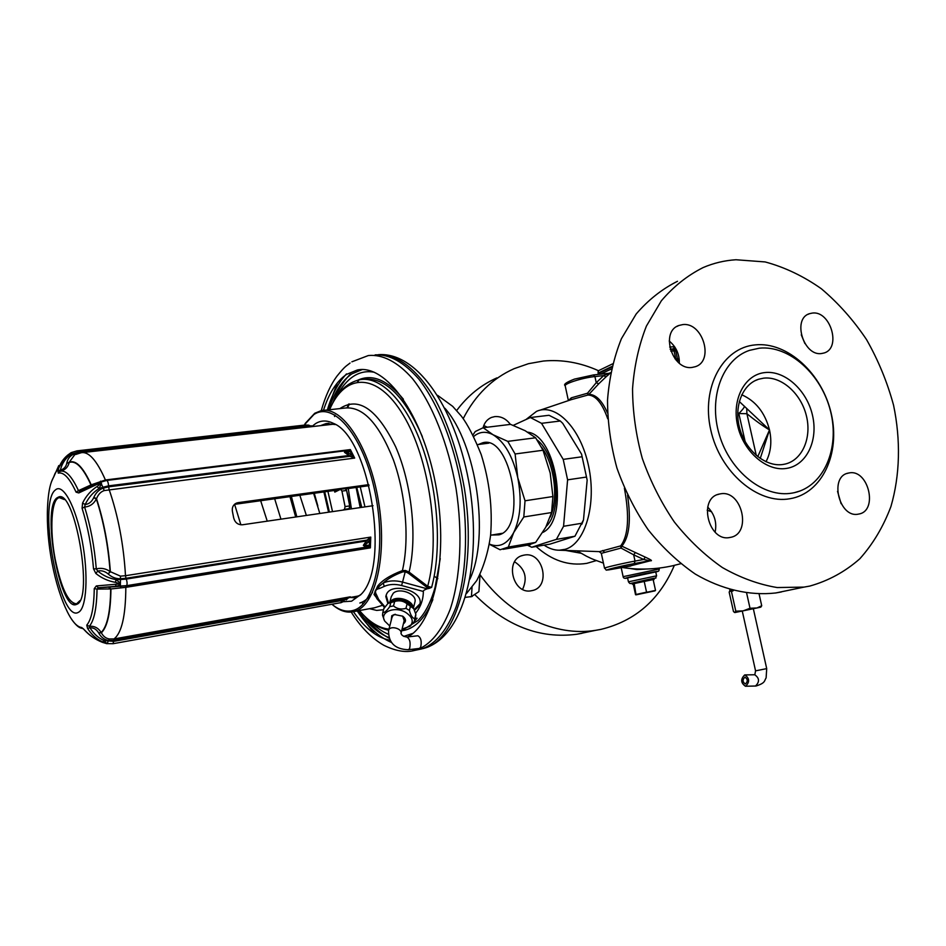 <?xml version="1.0" encoding="UTF-8"?>
<svg xmlns="http://www.w3.org/2000/svg" width="946" height="946" viewBox="0 0 946 946"><rect width="100%" height="100%" fill="white"/><g stroke="black" fill="none" stroke-linecap="round" stroke-linejoin="round"><path stroke-width="1.42" d="M598.085 373.28L598.156 370.856L612.618 363.843M669.685 347.064L674.557 346.662M599.114 373.457L598.085 373.315L598.593 372.878L611.991 366.421M670.182 349.157L674.084 348.767L675.361 348.885L674.581 349.488M604.518 568.179L601.325 553.339L621.037 548.065L633.666 554.817L635.381 552.547L621.829 546.161C629.315 537.151 631.218 520.17 627.541 495.207M607.498 413.012C602.117 400.655 595.921 394.435 588.92 394.376L598.7 383.84L596.252 382.704L603.678 375.621L608.976 373.339M634.246 563.58C616.165 566.902 595.909 572.377 614.64 568.842L614.628 568.842C602.176 570.332 608.278 571.017 604.529 568.227C603.087 567.931 622.657 563.331 635.026 561.084L643.718 559.476L649.843 560.694L634.246 563.58L635.026 561.084L633.666 554.817L643.718 559.476L645.243 557.111C651.049 559.784 652.787 560.99 650.434 560.765L629.859 566.004M599.007 551.601L599.87 551.731M609.508 373.15L609.508 373.15C611.53 371.932 610.347 373.173 605.972 376.898L603.678 375.621L594.916 376.555L596.252 382.704L587.49 393.229L571.301 397.828L568.38 400.607M677.502 281.281C662.011 289.05 648.235 299.965 636.173 314.001L621.404 338.727C613.859 357.541 609.236 377.986 607.521 400.075C607.592 422.673 610.726 445.306 616.91 467.986C624.786 490.194 635.215 510.805 648.187 529.807C662.377 547.45 678.093 562.22 695.322 574.092C721.774 589.559 749.622 595.909 775.744 592.965L781.431 591.948M707.679 507.068C714.561 514.163 717.044 522.535 715.117 532.196M669.212 341.009C676.118 346.768 679.476 354.171 679.311 363.205M801.274 334.825L804.88 343.528M837.541 491.352L841.089 503.674M735.964 259.748L765.148 261.936C784.695 267.21 803.426 276.137 821.305 288.719C838.357 303.098 853.434 320.067 866.548 339.614C878.29 360.26 887.289 382.113 893.556 405.195C900.84 440.127 900.024 475.211 890.931 506.524C883.41 526.544 873.04 543.962 859.819 558.779C845.133 571.715 828.46 580.82 809.8 586.071L804.053 587.099L777.186 587.549C758.692 584.474 740.411 577.805 722.377 567.541C704.841 555.326 688.83 540.142 674.344 522.003C661.077 502.48 650.41 481.313 642.322 458.503C635.948 435.231 632.685 412.007 632.543 388.841C634.198 366.22 638.834 345.29 646.425 326.051L661.337 300.816C673.54 286.508 687.482 275.416 703.162 267.552C713.639 263.071 724.577 260.469 735.964 259.748M730.016 537.446C708.519 542.543 697.616 497.974 719.35 494.06L720.32 493.871C742.078 489.271 752.342 534.041 730.241 537.411L730.016 537.446M692.165 367.415C672.299 370.749 659.906 331.561 678.897 325.483L682.634 324.62C702.772 321.735 714.549 361.124 695.204 366.729L692.165 367.415M821.625 353.508C803.592 356.571 792.038 318.719 809.457 313.694L812.342 313.067C830.576 310.418 841.644 348.329 823.966 353.012L821.625 353.508M858.519 514.092C839.256 518.692 828.802 476.417 848.337 473.095L849.07 472.953C868.511 468.778 878.479 511.124 858.696 514.056L858.519 514.092M759.331 348.187C789.26 345.03 821.672 374.415 830.6 411.475C839.918 448.475 823.836 486.185 794.451 492.641L792.145 493.091C763.836 498.187 730.146 471.806 719.303 434.734C708.128 397.746 722.46 359.35 749.492 350.363L759.331 348.187M764.853 372.57C784.896 370.193 806.914 390.249 812.519 415.412C818.42 440.529 806.583 465.385 786.552 468.4C766.603 471.782 743.296 451.644 737.596 425.475C731.589 399.354 744.715 374.581 764.853 372.57M763.599 378.164C781.242 376.023 800.73 393.181 806.264 415.27C812.023 437.312 802.634 459.827 785.417 464.001L783.122 464.451C766.047 467.277 746.122 451.183 739.902 429.094C733.481 407.064 742.255 384.301 758.633 379.228L763.599 378.164M757.758 456.67L769.512 429.933L739.275 401.494M760.241 458.503L769.512 429.933C762.819 425.96 755.286 420.544 746.902 413.721L738.838 413.544L737.726 412.468M746.737 408.518L746.902 413.721L756.292 455.464M743.733 438.991L741.629 434.202M744.49 406.272C744.336 407.442 742.456 409.866 738.838 413.544L745.152 441.652M496.898 377.892C481.112 384.868 467.714 395.735 456.693 410.493M475.259 595.081C506.098 626.027 539.953 639.07 576.835 634.246L581.896 633.323M522.606 589.358C527.773 577.9 525.101 568.712 514.6 561.818M487.367 427.214L483.761 425.57M463.209 418.617C475.306 395.061 492.287 378.412 514.163 368.656L528.459 363.69L543.347 361.041C562.042 359.338 580.418 362.566 598.451 370.702M674.344 565.377C659.681 599.681 635.215 621.014 600.958 629.374L595.826 630.296C555.574 636.942 508.948 615.503 480.012 574.695M524.119 555.113L523.268 555.29C504.1 558.944 512.649 595.235 531.64 590.694L531.841 590.659C551.364 587.513 543.359 550.891 524.119 555.113M510.379 424.399C506.134 418.747 500.954 416.145 494.817 416.595L491.506 417.423C487.19 419.267 484.387 422.708 483.11 427.734M744.88 677.194L744.975 677.182C747.813 679.193 747.967 681.451 745.424 683.97L745.33 683.982C742.492 681.983 742.35 679.713 744.88 677.194M744.691 674.936C740.482 679.145 740.73 682.917 745.46 686.252L745.614 686.24C749.847 682.042 749.599 678.27 744.869 674.912L744.691 674.936M734.829 612.559L760.761 607.166M735.811 611.175L731.471 591.617L729.65 591.061L729.177 592.184L733.481 611.542L734.616 612.488L735.811 611.175L743.154 610.88L750.012 608.266L756.954 607.971L761.719 605.759L760.891 607.048M729.945 590.789L732.015 590.257M731.471 591.617L733.41 590.611M750.012 608.266L746.654 593.154M761.719 605.759L759.106 594.064M348.471 404.167L347.158 407.761L348.849 404.072M358.522 380.812L357.529 381.912M295.672 517.013L289.949 496.603M296.843 516.835L291.356 496.414M342.854 510.119L344.521 509.35L345.077 506.583L341.944 491.104L340.572 489.271L334.801 492.109L334.364 490.466M347.478 509.445L349.145 508.676L349.713 505.909L346.579 490.466L345.195 488.633L340.761 489.271M351.12 508.913L346.189 488.834M356.11 487.45L360.201 507.588M351.439 508.865L348.27 488.538M361.762 507.363L356.76 487.367M360.249 486.883L364.955 506.89M372.523 592.385C368.786 597.978 364.553 601.526 359.835 603.028M350.162 597.47L354.88 597.825M324.513 425.002L328.924 423.311M354.525 597.919L360.733 594.798M321.226 425.381L326.015 423.607L335.44 424.553M312.239 426.185L315.692 423.536C321.084 420.249 326.938 420.178 333.276 423.311C369.602 436.863 390.627 565.401 361.23 594.218L351.569 601.207L343.564 601.691M332.034 604.34C339.342 610.359 346.473 612.369 353.414 610.371C375.29 604.683 386.784 548.751 375.124 492.606C363.772 436.331 333.855 400.879 313.883 414.549L304.092 425.156M340.335 600.793L342.807 601.538M350.055 363.028C345.929 366.433 345.444 365.653 337.072 376.011C330.639 384.644 325.365 396.173 321.262 410.623L314.746 413.26L305.109 423.56M332.081 604.376C339.602 610.939 346.969 613.327 354.182 611.518L354.75 611.353C375.645 605.795 387.612 555.219 378.412 500.86C369.472 446.441 342.298 405.728 321.309 410.611M431.613 587.383L429.058 588.436L426.942 587.371L427.687 586.284C440.86 538.747 429.555 458.621 403.386 415.377C377.383 371.636 344.805 372.89 329.634 409.713C336.681 392.578 346.804 382.574 359.953 379.689C380.647 375.775 406.295 401.624 422.259 446.63C438.246 491.553 441.912 549.922 431.613 587.383L427.687 586.284L409.086 572.094L405.456 570.473L402.405 570.604C390.284 575.203 382.007 580.418 377.549 586.26L374.037 594.49L376.39 597.541M428.337 586.686L427.154 588.814C424.34 589.831 423.075 590.718 423.347 591.463L401.601 585.515C395.061 583.848 389.303 584.131 384.313 586.378L379.547 588.483C375.408 589.263 374.45 591.487 376.685 595.152L375.195 594.738L376.815 598.499L378.66 599.457L384.916 606.824M376.685 595.152L378.66 599.457M423.347 591.463C423.288 599.717 420.698 606.977 415.578 613.245M414.525 610.276L419.409 605.677L420.059 603.43C422.72 590.304 390.864 581.932 386.37 594.596L385.814 596.512L387.86 603.536M415.14 618.317L417.103 618.235L414.478 621.191M427.533 588.719L429.058 588.436M384.313 586.378L383.142 583.055L378.542 586.91C375.326 589.547 374.202 592.149 375.195 594.738L374.037 594.49M379.547 588.471L377.549 586.26M402.748 571.892C394.636 574.837 388.097 578.55 383.142 583.055C388.735 580.537 395.215 580.205 402.558 582.086L405.231 571.727L402.748 571.892L402.405 570.604C409.559 540.166 405.952 494.616 393.37 459.803C378.979 423.524 362.886 406.272 345.077 408.033L324.218 410.304M415.637 618.246L417.103 618.235M336.823 396.244C341.482 387.21 347.028 380.576 353.473 376.319C359.882 372.156 366.835 370.808 374.332 372.263M412.882 633.371L403.753 636.398M370.312 621.368C376.153 627.364 382.137 631.632 388.25 634.198M388.818 637.498C378.116 633.371 368.006 624.443 358.475 610.738M328.605 409.819C334.139 392.661 341.896 380.67 351.888 373.847L362.152 369.579M407.75 636.918C434.853 622.894 449.043 553.871 435.515 483.737C422.259 413.508 385.708 363.938 357.399 369.969L346.567 374.368C336.646 381.191 328.936 393.181 323.461 410.339M389.918 640.194C377.099 637.817 364.931 628.321 353.414 611.707M375.113 354.868C389.421 354.123 404.001 362.2 418.853 379.11C438.01 403.564 453.974 443.449 461.636 487.545C468.436 531.841 466.189 575.842 456.126 606.894C447.659 629.078 436.674 642.925 423.146 648.471L417.091 649.855M486.481 442.645L484.257 443.745M497.407 534.1L499.855 534.514M491.624 535.046L499.015 534.833C527.714 527.915 511.053 434.19 482.697 442.787L478.428 444.49M489.413 544.068C499.145 548.065 507.245 544.222 513.702 532.563C520.584 517.935 521.944 499.642 517.769 477.683C512.708 456.126 504.466 441.806 493.043 434.746C485.972 431.009 479.539 431.565 473.745 436.437M489.378 544.293L500.115 549.756L508.321 547.072L513.702 532.563L523.8 516.965L525.03 500.789L517.769 477.683L515.109 453.985L507.777 441.368L493.043 434.746L483.17 427.722L510.592 424.376L525.172 430.726L535.625 437.785L507.777 441.368M528.093 545.073L535.649 542.425L545.736 527.289L551.577 512.543L523.8 516.965M535.649 542.425L508.321 547.072M551.577 512.543L552.913 496.532L550.205 473.035L543.028 450.249L515.109 453.985M552.913 496.532L525.03 500.789M472.976 434.9L475.247 431.542L483.17 427.722M543.028 450.249L535.625 437.785M527.773 432.18C556.898 435.562 569.445 520.217 542.708 532.492M543.217 543.489L556.378 539.397L574.943 536.24L549.969 544.127L531.735 547.249L543.217 543.489M513.229 425.369L530.363 417.529L541.526 423.323L563.213 459.378L567.6 479.835L563.556 526.283L556.378 539.397M530.363 417.529L549.011 415.282L560.292 421.005L562.716 423.323L581.554 454.127L587.159 480.13L583.493 519.898L581.885 524.167M544.068 545.133C549.082 548.526 554.131 550.217 559.24 550.217L565.188 549.307C585.066 543.844 596.843 504.691 588.625 466.272C580.69 427.758 555.562 402.618 536.524 411.368L526.236 419.338M599.504 551.636L620.671 545.889C628.369 535.791 629.598 516.563 624.395 488.207M607.758 418.818C602.212 403.138 595.613 395.203 587.974 395.014L571.159 399.685L539.835 410.257M621.037 548.065L620.671 545.889L621.829 546.161L621.037 548.065M588.92 394.376L587.974 395.014L587.49 393.229L588.92 394.376M650.434 560.765L629.977 565.98M614.64 568.842L630.828 565.98M583.493 519.898L574.943 536.24M531.735 547.249L527.419 545.18M563.556 526.283L582.263 523.185M567.6 479.835L586.496 477.056L587.159 480.13M586.496 477.056L582.121 456.764L563.213 459.378M581.554 454.127L582.121 456.764M541.526 423.323L560.292 421.005M465.467 597.34L471.451 596.595L472.03 587.383M471.451 596.595L478.901 591.628L480.024 574.577M465.456 597.364L472.243 596.453M414.218 609.602L420 603.796M388.439 603.075L386.134 595.223M414.774 602.685L415.058 601.55C416.678 593.828 399.425 587.241 393.264 593.248L391.266 596.737L389.847 602.129M413.225 607.77C413.035 600.343 397.013 595.152 391.313 600.686L390.19 601.928M413.863 608.928L408.435 603.3C401.092 599.504 394.612 599.315 388.995 602.708M415.471 616.934L415.838 614.214L413.721 608.68L407.099 603.855C403.504 600.899 399.354 600.107 394.659 601.467L387.943 603.465L383.851 608.621M407.099 603.855L405.964 608.349C401.246 609.721 397.095 608.917 393.501 605.948L389.752 606.634C386.843 610.785 384.537 612.76 382.799 612.559L382.527 615.29L384.324 620.186M410.529 605.925L409.405 610.418L405.964 608.349M402.062 629.102L409.973 626.287C413.934 621.818 412.645 617.277 406.082 612.653C395.073 605.511 378.873 612.157 384.833 621.203L389.776 626.004M409.642 626.571L414.395 621.427L414.738 618.719C412.432 618.14 410.659 615.373 409.405 610.418M403.434 623.662L404.19 623.142C406.307 620.954 405.822 618.637 402.724 616.189L394.364 614.498L391.762 615.716L391.183 620.564M395.475 614.321L393.039 615.397L391.963 617.561M404.19 620.647L402.653 616.142M415.838 614.214L414.738 618.719M383.993 608.089L382.799 612.559M390.923 602.153L389.752 606.634M394.659 601.467L393.501 605.948M369.058 485.665L345.81 488.881M339.59 489.744L234.466 504.36M368.798 484.624L238.179 502.645L235.495 504.147M355.661 596.488L356.76 596.299M356.926 597.08L356.772 596.347L359.634 595.578M326.666 423.997L326.819 424.742M373.043 505.708L242.531 524.77C237.943 524.935 234.998 522.653 233.686 517.911L232.409 511.384C231.817 507.446 233.201 504.679 236.535 503.071L238.179 502.645M82.952 452.543L334.151 424.115M311.553 426.48L308.763 425.239M76.981 450.864L305.085 425.038L310.785 426.362L78.211 452.862L73.362 454.328C69.803 456.114 67.615 459.011 66.811 463.032L69.164 462.535C68.088 467.04 65.274 469.902 60.745 471.12M78.459 453.394L77.927 452.141L72.807 453.702L71.104 452.637L67.639 455.168C62.732 459.283 59.515 464.51 57.99 470.836L58.238 473.118C63.678 471.782 69.626 478.132 76.082 492.168L78.778 492.949L96.551 484.589L101.092 483.347L97.261 486.41C90.982 490.383 86.086 495.929 82.574 503.059L82.089 508.25C87.907 527.028 91.715 547.226 93.524 568.83L95.853 573.477C101.612 578.124 108.14 581.081 115.447 582.346L120.177 583.883L96.315 585.929L94.257 588.625C93.961 607.427 91.466 619.595 86.76 625.129L87.552 628.333C91.478 634.671 96.563 639.212 102.818 641.967L106.827 643.623L102.215 642.216C95.558 639.626 89.598 635.487 84.348 629.811L81.687 627.517C76.366 626.831 70.903 620.115 65.274 607.356C52.408 578.337 45.183 534.159 47.915 501.214C48.743 490.217 50.611 482.247 53.532 477.292L55.034 473.485L65.771 456.847M66.811 463.032L66.764 463.363C65.924 466.946 63.796 469.192 60.378 470.115L57.99 470.836M76.082 492.168L78.471 490.631C71.849 476.323 65.759 469.855 60.189 471.25L58.238 473.118M71.104 452.637L69.306 455.534C64.73 459.366 61.762 464.226 60.378 470.115L60.154 471.262M74.545 455.014L69.212 462.204C75.881 459.685 83.224 467.218 91.23 484.813L105.42 479.989L350.375 449.587L348.14 450.651L350.292 451.668L350.375 449.587L354.679 458.077L350.481 453.95L344.462 452.283L350.292 451.668L352.137 455.322L351.25 456.812L349.89 456.291L350.481 453.95M346.449 450.674L349.287 451.585M351.25 456.812L354.679 458.077L104.214 490.572C100.784 491.719 98.218 494.415 96.516 498.672L93.855 497.324C95.972 492.618 99.105 489.555 103.268 488.124L108.613 486.835L349.89 456.291L344.462 452.283L345.787 450.722L347.809 451.49M96.551 484.589L97.202 483.181L101.257 482.968L101.577 483.82L98.798 488.727C92.956 492.452 88.416 497.714 85.175 504.502L84.62 507.044C90.568 526.201 94.458 546.812 96.291 568.877C101.317 567.683 105.917 568.581 110.103 571.573L120.461 576.138L125.499 575.712C123.642 544.47 118.167 515.7 109.074 489.389L108.577 485.854L348.376 455.582L348.636 453.146M93.855 497.324L93.701 497.714C91.703 501.853 88.865 504.123 85.175 504.502L82.574 503.059M93.524 568.83L96.291 568.877L97.745 571.065C101.364 570.237 104.817 571.195 108.128 573.926L110.375 571.833C108.471 545.57 103.847 521.175 96.516 498.672L96.362 499.05C93.678 503.946 89.775 506.607 84.62 507.044L82.089 508.25M108.4 574.198C112.018 577.356 116.051 578.869 120.473 578.739L126.007 578.266L125.499 575.712L370.761 537.091L368.029 539.303L369.508 540.686L370.761 537.091L370.371 547.876L369.342 545.322L363.359 545.322L366.989 543.371L369.508 540.686L369.342 545.322L367.758 547.119L366.681 547.131L368.337 545.251M367.758 547.119L370.371 547.876L125.83 587.348L110.942 588.956L108.837 587.123L126.22 585.822L366.681 547.131L365.546 547.214L363.359 545.322L366.93 540.107L368.443 542.247M366.906 545.464L365.546 547.214L126.504 585.68C127.332 584.486 127.261 582.287 126.315 579.07L365.759 541.088L366.989 543.371M95.853 573.477L97.745 571.065C103.126 575.558 109.228 578.408 116.039 579.626L120.438 583.174L120.449 579.567L126.315 579.07L126.007 578.266L366.93 540.107L368.029 539.303M120.166 583.528L120.473 584.226C120.58 584.841 119.172 585.515 116.252 586.248L98.349 587.738L96.315 585.929M108.837 587.123L98.349 587.738L97.036 589.086L94.257 588.625M87.552 628.333L89.988 627.801L89.302 626.311C94.293 625.826 98.254 627.884 101.175 632.484L101.352 632.827C107.454 626.914 110.647 612.298 110.942 588.956L97.036 589.086C96.705 608.278 94.127 620.682 89.302 626.311L86.76 625.129M340.324 602.85L344.096 600.119L113.686 641.376L104.166 640.584C98.337 638.006 93.619 633.749 89.988 627.801C93.571 627.588 96.468 629.291 98.668 632.909L101.352 632.827C103.268 636.362 105.905 638.396 109.251 638.94L113.969 638.952L350.339 596.82L347.69 598.392L348.838 597.482M98.845 633.252C101.198 637.368 104.415 639.768 108.471 640.466L113.65 640.477L113.969 638.952C121.715 633.051 125.664 615.858 125.83 587.348L126.504 585.68L116.252 586.248L115.518 584.616M344.32 601.254L340.726 602.744L344.309 601.266L344.096 600.119L345.597 599.019L346.13 599.93L349.086 597.352M341.518 602.531L113.13 643.694L113.65 640.477L346.957 598.215M346.13 599.894L347.596 598.428M83 628.582L81.687 627.517M71.08 452.649L76.91 450.875L77.927 452.141L308.975 425.866L308.869 425.144L305.392 425.014M79.677 491.128L78.471 490.631L91.23 484.813L91.1 485.688M96.563 483.453L79.831 491.057L78.778 492.949M106.508 480.521L106.65 480.45C107.655 480.781 108.305 482.578 108.577 485.854L102.913 487.237L101.21 483.631M120.816 587.797L120.177 583.883M102.818 641.967L104.166 640.584L106.756 643.564M109.251 638.94L107.099 643.682L106.177 643.493M58.77 465.574L53.993 476.311M53.981 476.358L53.532 477.292M76.886 604.258L76.188 604.541C59.929 611.554 41.399 508.321 56.961 497.892L58.593 497.017C74.971 489.023 93.772 598.972 76.886 604.258M76.354 604.482L73.421 603.406M57.268 498.767L59.74 496.898M61.656 497.442L60.012 497.501M76.508 603.832L78.021 603.418M64.363 499.571L59.22 497.608C51.273 499.145 49.511 529.866 55.164 559.121C61.254 588.353 68.396 603.252 76.591 603.808L79.961 600.615M645.846 569.043L636.847 569.563L629.811 568.463M655.744 571.94L627.6 577.911M653.923 578.633L649.985 579.082C659.232 576.965 654.254 579.662 656.595 575.818L628.44 581.814L627.576 577.817L655.72 571.845M653.899 578.514L631.999 583.15L632.212 584.131L634.187 583.564L632.212 584.143M644.191 581.329L634.187 583.564L653.154 579.591L644.191 581.329L646.556 592.161L651.096 591.534L655.519 590.387L653.154 579.591L654.112 579.496L653.201 579.803M655.519 590.387L635.558 594.75L633.229 584.037M636.031 594.833L634.187 583.564M636.54 594.36L646.556 592.161M636.067 594.833L655.01 590.86M406.981 637.013L417.872 635.771C420.958 637.533 421.892 641.353 420.674 647.265L419.303 648.436M598.593 372.878L598.156 370.856M674.084 348.767L673.623 346.685M611.837 367.048L600.225 372.641L599.267 374.32M600.509 374.19L611.412 368.964M670.797 351.108L675.716 350.942L677.49 358.924M672.275 349.299L674.001 350.789L675.787 358.841M679.334 360.71L676.059 360.095M707.17 510.178L711.581 511.762M635.381 552.547L645.243 557.111M598.7 383.84L605.972 376.898M755.227 344.888C787.51 341.53 822.275 373.658 831.238 413.591C840.639 453.441 822.192 493.386 790.04 498.719C758.042 504.679 719.93 472.35 710.73 429.815C701.045 387.352 722.827 347.631 755.227 344.888M741.735 394.766C755.783 401.033 765.042 412.763 769.512 429.933C772.042 441.841 770.86 452.448 765.976 461.766M596.347 560.588L586.792 563.355C568.759 566.205 551.861 560.588 536.11 546.504M565.673 550.442L580.915 553.221M754.991 686.051L755.476 686.039C759.733 681.865 759.484 678.105 754.731 674.758L754.553 674.782M766.698 668.621L755.558 670.856L754.825 674.758M434.179 576.185L437.832 578.68M349.358 403.966L347.679 407.726M349.18 404.001L347.466 407.738M317.821 505.921L314.273 493.244M328.569 512.2L323.887 491.908M324.715 491.802L329.397 512.082M327.919 491.352L332.519 511.632M344.521 509.35L349.145 508.676M345.077 506.583L349.713 505.909M341.944 491.104L346.579 490.466M358.759 500.493L359.539 504.301M357.127 492.428L360.58 507.529M374.663 607.758L381.995 605.464M383.591 609.732L376.674 610.418L369.567 608.692M339.874 408.601C358.428 396.197 377.005 408.885 395.605 446.678C411.794 483.441 417.482 537.316 409.086 572.094L408.27 573.134L405.231 571.727L405.456 570.473M401.979 629.457L404.368 628.995L401.955 629.528L404.368 628.995L418.144 620.399L420.97 617.206C426.812 609.945 431.518 599.989 435.089 587.348L440.245 558.613M427.154 588.814L402.558 582.086L401.601 585.515M426.942 587.371L408.27 573.134M359.492 610.548C369.046 621.924 378.873 628.12 388.96 629.125M402.783 629.055L402.015 629.315M422.33 436.567C404.356 395.913 384.797 376.827 363.654 379.322M401.66 630.722C408.164 630.024 414.206 626.82 419.788 621.108C424.849 615.858 429.212 608.668 432.866 599.551M358.014 380.091C372.369 373.646 387.505 380.02 403.398 399.212M334.919 414.975L334.553 416.524M362.212 602.685L363.004 604.045M376.946 630.805L364.222 615.858M332.602 403.292L340.489 385.117M351.877 361.81L368.313 355.554C382.35 354.1 397.675 361.81 412.456 378.601C431.92 402.996 448.238 443.473 456.031 488.361C462.949 533.438 460.572 578.148 450.201 609.295C441.498 631.479 430.253 645.042 416.477 649.973L412.231 650.86M374.486 633.737L358.368 612.641M327.872 408.294L337.273 382.976M378.518 354.655C397.166 353.769 418.191 369.803 435.822 400.596C448.877 425.57 458.384 454.79 464.368 488.254C477.127 566.855 457.273 638.574 425.57 647.868L422.637 648.696M444.916 408.27C476.512 443.84 489.957 536.512 469.878 579.2M477.434 444.62L488.857 443.13M486.126 443.508L487.923 442.894M501.155 533.875L499.263 533.792M546.209 526.402C562.965 510.651 557.36 455.783 537.198 439.996M604.648 552.358L602.708 550.501M571.301 397.828L570.698 399.839M568.333 400.383L565.235 386.015C563.414 383.863 582.452 377.75 594.916 376.555L593.272 375.006M630.048 565.968L614.522 568.853M550.241 516.989C558.767 498.601 554.427 463.871 541.455 447.091M428.715 586.875L428.006 588.625M411.368 605.535C406.319 599.646 400.158 598.085 392.897 600.852M75.692 454.482L81.167 452.744C88.699 451.277 96.788 460.359 105.42 479.989L105.763 480.58M67.639 455.168L69.306 455.534L72.807 453.702L74.509 455.026M66.764 463.363L69.164 462.535C75.775 460.087 83.047 467.56 90.982 484.943L90.863 485.795M101.222 482.898L100.572 481.159M97.261 486.41L98.798 488.727L102.913 487.237L104.214 490.572M93.701 497.714L96.362 499.05C103.611 521.364 108.187 545.546 110.103 571.573L108.128 573.926M115.447 582.346L116.039 579.626L120.449 579.567L120.461 576.138M108.577 587.17L110.67 588.991C110.375 612.086 107.205 626.583 101.175 632.484L98.668 632.909M113.047 643.706L106.662 643.611M84.442 630.024C89.255 635.322 95.168 639.401 102.168 642.239L102.215 642.216M78.4 612.322C86.606 608.668 88.664 574.766 82.16 540.604C75.775 506.358 62.98 482.957 55.459 489.91C37.296 502.704 59.823 623.887 78.4 612.322M636.847 568.96L636.847 569.563M659.315 568.995L623.13 576.67L621.179 567.624M659.125 568.085L659.315 568.948C658.487 571.242 659.977 570.805 655.767 572.058C659.409 571.041 657.825 571.171 651.037 572.436C637.888 574.908 618.79 579.484 627.624 578.03C624.774 578.716 623.284 578.266 623.13 576.67M628.44 581.814C629.516 583.41 630.296 583.93 630.769 583.398L649.985 579.082L632.023 583.268M400.974 633.524L401.045 633.17C402.003 628.499 390.426 625.436 388.771 629.918L388.57 630.639C388.451 642.925 395.061 649.287 408.412 649.725L419.468 648.424M404.498 619.394L401.045 633.17C401.281 635.18 403.209 636.469 406.827 637.025C409.866 638.798 410.789 642.641 409.606 648.566L408.412 649.725M675.361 348.885L675.018 347.359M598.641 374.391L600.036 372.736M670.265 349.452L672.511 349.228M672.606 349.216C673.528 348.613 674.569 349.18 675.716 350.942M674.995 358.806L679.204 359.042M680.694 563.721L672.653 565.767C655.613 569.504 638.727 570.071 621.983 567.47M576.954 550.832L586.414 556.177C591.002 558.199 588.66 557.868 603.418 563.095M775.744 592.965L804.053 587.099M719.35 494.06L717.506 494.64M678.897 325.483L676.863 326.476M809.457 313.694L807.931 314.379M800.221 490.927L794.451 492.641M755.085 380.67L758.633 379.228M576.835 634.246L595.826 630.296M521.624 555.799L523.268 555.29M489.709 418.309L491.506 417.423M753.359 608.81L766.709 668.645L766.118 677.915C764.12 680.706 765.87 682.906 756.02 686.004L745.46 686.252M742.279 611.104L755.558 670.856M729.993 590.718L729.756 589.63M754.731 674.758L745.058 674.912M306.374 515.452L299.823 495.243M267.245 521.163L260.647 500.659M340.643 489.259L345.195 488.633M328.546 423.323L326.015 423.607M374.77 607.734L354.182 611.518M359.445 610.548C368.538 621.605 378.282 628.156 388.664 630.202M389.054 638.231C380.091 633.193 371.908 625.838 364.517 616.153M332.897 402.736C337.225 391.124 343.091 381.545 350.493 373.989M391.313 642.393C378.719 636.906 367.355 626.429 357.245 610.962M327.363 409.961C331.774 394.884 338.148 382.858 346.484 373.895M357.399 369.969L361.526 369.579M351.214 612.062C360.674 627.127 371.53 638.195 383.78 645.267C395.641 651.108 405.881 652.835 414.49 650.446L421.727 648.909M378.66 354.655C418.629 351.936 457.296 411.451 469.807 487.592C481.727 563.781 464.06 635.227 425.57 647.868L423.146 648.471M437.608 395.357L452.696 406.354L461.471 416.264C467.572 424.316 474.123 437.028 481.147 454.423C489.52 481.147 492.677 508.12 490.596 535.341C488.183 552.31 483.56 567.387 476.737 580.572L466.615 593.379M490.607 535.211L502.03 533.331M484.328 442.586L482.697 442.787M530.292 544.695L503.083 549.33M593.568 374.923L609.2 373.268M565.188 385.779C563.189 384.502 566.264 382.279 574.423 379.11L593.473 374.935M559.24 550.217L599.196 551.613L601.313 553.315M470.635 596.855L471.699 596.559M376.886 598.676L384.49 607.391M386.063 595.59L385.814 596.512M415.058 601.55L413.426 608.112M413.355 607.971L413.721 608.68M409.973 626.287L410.706 625.767M395.203 614.38L394.364 614.498M392.141 616.615L391.987 617.206M415.802 615.61L414.703 620.103M358.179 596.039L348.376 597.789M345.704 450.734L106.732 480.438M84.407 629.989L83.248 628.652M312.688 426.35L311.021 425.724M79.842 491.045L96.61 483.406M106.65 480.45L97.698 483.004M106.815 643.682L102.168 642.251M51.356 482.011L53.638 476.938M58.593 497.017L59.563 496.887M77.383 603.678L76.591 603.808M83.094 628.664C81.616 627.896 78.352 629.327 70.926 618.235M236.535 503.071L234.963 503.946M319.831 513.477L313.611 493.339M280.938 519.153L274.647 498.719M240.875 524.817L234.596 504.324M848.337 473.095L846.954 473.508M656.595 575.818L655.72 571.822M653.899 578.491L654.112 579.496M392.283 616.295L388.723 630.06"/></g></svg>
